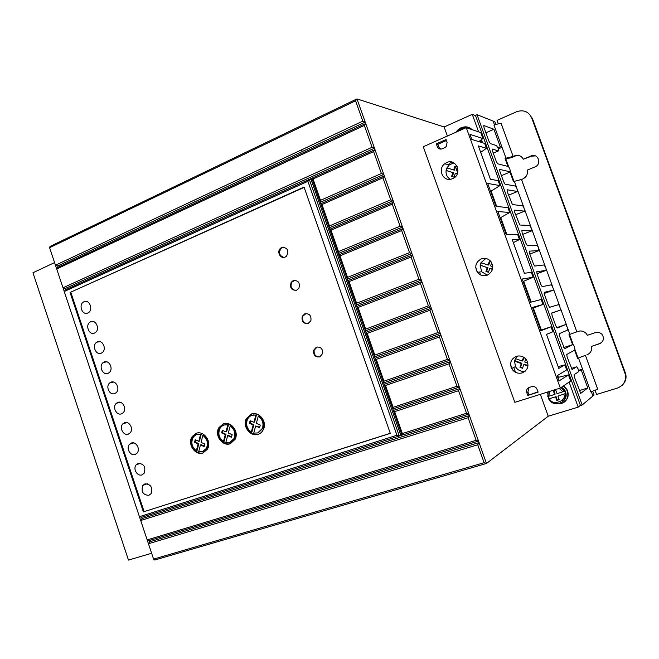 <?xml version="1.0" encoding="UTF-8"?>
<svg xmlns="http://www.w3.org/2000/svg" width="659" height="659" viewBox="0 0 659 659"><rect width="100%" height="100%" fill="white"/><g stroke="black" fill="none" stroke-linecap="round" stroke-linejoin="round"><path stroke-width="0.99" d="M555.521 396.85L548.667 398.884L555.521 396.85L556.814 400.425L559.219 399.683L557.926 396.1L565.562 393.53L564.697 391.133L557.061 393.711L555.768 390.128L553.371 390.886L554.656 394.461L547.81 396.504L548.14 391.874M461.292 127.821L461.621 127.665C465.584 126.116 469.06 126.767 472.05 129.634M468.64 127.376L472.379 129.749M563.288 386.026L566.534 389.378C569.409 395.96 567.646 400.738 561.237 403.703L555.265 403.72M563.527 385.861L566.765 389.205C569.277 394.214 568.486 398.497 564.376 402.072M510 172.081L513.493 181.695L514.382 181.332L516.854 188.153L515.569 186.135L505.058 184.174L503.649 181.777L499.934 171.521L499.703 169.388L510.412 171.908L509.761 168.605L508.468 166.554L497.685 163.819L496.26 161.389L492.553 151.158L492.322 149.066L498.443 150.895L498.179 148.448L496.507 145.565L490.37 143.629L488.937 141.166L484.011 127.558L483.78 125.515L493.929 129.255L500.272 146.759L502.034 147.319L493.995 125.152C497.52 123.884 499.909 123.348 501.169 123.546L513.155 156.463L501.194 123.554M597.697 389.164L585.406 355.341L597.68 389.181L590.802 391.94L582.523 369.114L581.246 369.963L587.77 387.962L580.694 393.357L574.475 377.327L574.071 374.699L578.52 371.758L578.116 368.933L576.864 366.725L571.32 368.48M453.853 162.954L449.372 164.816L446.926 167.905L446.11 170.492C445.715 174.454 447.131 177.395 450.352 179.297M452.486 178.704L451.118 179.149C442.774 181.53 437.518 169.058 444.636 163.803L446.687 162.559C456.654 157.781 462.783 174.8 452.486 178.704M485.831 258.485L481.004 262.661L480.147 265.198L481.671 271.78L487.372 275.157M487.166 275.24C483.245 276.442 479.983 275.454 477.38 272.291C474.381 266.549 475.683 262.093 481.292 258.905C484.62 257.784 487.594 258.402 490.214 260.766C494.349 266.689 493.336 271.516 487.166 275.24M517.529 356.049L515.42 358.57L514.555 361.066L515.445 366.626C517.71 370.325 520.981 371.833 525.264 371.141M522.241 372.887C517.686 373.974 514.144 372.516 511.615 368.496C509.473 362.944 511.038 358.9 516.302 356.362C520.519 355.259 523.954 356.494 526.607 360.078C529.292 365.86 527.834 370.127 522.241 372.887M564.903 390.359L563.198 388.275M94.501 333.067C88.924 335.703 84.805 324.582 90.423 321.913L90.72 321.773C96.181 319.129 100.44 329.97 94.962 332.836L94.501 333.067M101.239 353.183C95.843 355.679 91.552 345.159 96.857 342.161L97.45 341.864C102.722 339.36 107.153 349.608 101.98 352.787L101.239 353.183M87.779 313C82.021 315.776 78.1 304.063 84.006 301.731L84.014 301.731C89.665 298.955 93.71 310.397 87.944 312.926L87.779 313M107.985 373.348C102.771 375.704 98.315 365.753 103.323 362.475L104.188 361.997C109.295 359.641 113.867 369.312 109.007 372.763L107.985 373.348M114.757 393.555C109.707 395.771 105.119 386.388 109.822 382.838L110.951 382.187C115.893 379.971 120.589 389.082 116.033 392.789L114.757 393.555M121.544 413.819C116.643 415.895 111.956 407.031 116.355 403.267L117.722 402.418C122.516 400.334 127.302 408.934 123.052 412.847L121.544 413.819M128.34 434.124C123.587 436.077 118.818 427.699 122.92 423.745L124.518 422.699C129.189 420.73 134.016 428.91 130.07 432.955L128.34 434.124M135.161 454.479C130.507 456.333 125.721 448.318 129.518 444.265L131.322 443.029C135.886 441.159 140.738 448.977 137.088 453.112L135.161 454.479M141.99 474.884C137.443 476.638 132.64 468.969 136.158 464.842L138.151 463.401C144.049 463.722 146.034 467.033 144.107 473.319L141.99 474.884M148.843 495.337C142.978 494.967 140.977 491.672 142.822 485.452L144.988 483.83C150.771 484.118 152.814 487.372 151.117 493.583L148.843 495.337M319.796 356.89C315.364 357.31 313.289 355.119 313.569 350.333L316.402 347.136C320.694 346.667 322.795 348.751 322.721 353.413L319.796 356.89M317.21 346.931L314.162 350.193C313.742 354.517 315.579 356.766 319.689 356.931M308.19 323.503C303.404 323.866 301.427 321.477 302.242 316.336L304.812 313.791C309.417 313.346 311.452 315.628 310.9 320.636L308.19 323.503M305.982 313.511L302.852 316.229C301.871 320.653 303.494 323.124 307.728 323.651M296.624 290.24C291.344 290.454 289.532 287.794 291.196 282.258L293.263 280.569C298.338 280.24 300.224 282.785 298.914 288.214L296.624 290.24M294.787 280.256L291.822 282.2C290.034 286.714 291.369 289.474 295.817 290.479M285.108 257.117C280.462 259.292 276.319 251.614 280.61 248.188L281.755 247.479C287.489 247.438 289.103 250.313 286.591 256.096L285.108 257.117M283.625 247.141L281.245 248.171C278.296 252.619 279.202 255.7 283.971 257.414M258.254 434.281C250.684 437.156 242.051 426.497 246.342 418.597L251.318 414.025C258.534 411.142 267.224 421.068 263.608 428.984C262.406 431.744 260.618 433.507 258.254 434.281M251.754 413.885L247.001 418.374C242.726 426.241 251.277 436.859 258.839 434.05M230.222 443.762C222.561 446.662 214.035 435.319 218.936 427.592L223.409 423.778C230.749 420.862 239.365 431.521 235.082 439.347L230.222 443.762M223.854 423.638L219.612 427.361C214.752 435.047 223.146 446.324 230.798 443.54M202.947 452.988C195.262 455.913 186.868 443.985 192.239 436.48L196.267 433.268C203.672 430.327 212.182 441.612 207.354 449.265L202.947 452.988M196.712 433.128L192.939 436.242C187.617 443.68 195.83 455.526 203.516 452.774M257.784 432.93L253.74 433.103L255.643 425.994L259.522 427.699L260.289 425.08L256.343 423.358L258.27 416.159C262.504 419.272 263.88 423.342 262.406 428.383L257.784 432.93M229.76 442.428L225.823 442.584L227.652 435.591L231.441 437.288L232.174 434.709L228.335 432.996L230.189 425.912C234.563 429.264 235.815 433.507 233.953 438.639L229.76 442.428M202.502 451.67L198.664 451.81L200.435 444.924L204.125 446.613L204.834 444.075L201.086 442.37L202.873 435.401C207.346 438.96 208.483 443.318 206.3 448.474L202.502 451.67M54.573 262.587L32.95 272.76L128.472 560.092L151.636 553.255M569.112 382.063L578.19 407.138L580.39 405.301L475.551 115.646L472.264 114.361L444.141 126.981L356.972 98.908L50.018 246.433L49.598 247.685L64.236 291.5L65.62 289.762L375.004 149.659L356.972 98.908L355.58 100.802L49.598 247.685M472.264 114.361L478.599 131.874M481.424 139.675L482.289 142.072L479.381 141.166M496.664 206.448L491.136 191.085L496.688 206.456M557.712 375.383L558.412 377.302L568.445 374.88L570.661 381.009L560.298 388.052L514.836 402.344L423.284 146.735L466.251 127.648L480.773 132.624L482.923 138.571L469.982 134.362L471.811 139.428L484.686 143.431L486.441 148.3L478.36 145.903L490.403 179.199L498.179 180.714L499.942 185.599L487.701 183.408L495.996 206.382L507.916 207.618L509.687 212.519L500.708 217.577L506.837 234.546M509.687 212.519L497.842 211.498L506.17 234.538L517.686 234.612L519.465 239.53L512.241 239.621L524.407 273.287L531.327 272.307L533.115 277.241L523.707 281.253L531.236 302.094L523.707 281.253L523.081 281.36M533.115 277.241L522.233 279.021L530.627 302.25L541.171 299.507L542.958 304.458L533.362 308.033L541.319 329.994L551.039 326.79L552.843 331.765L546.492 334.393L558.807 368.439L564.829 364.897L566.641 369.888L557.168 375.721L559.046 380.943L568.445 374.88M475.23 115.523L477.05 114.707L582.161 405.021L579.895 405.713M149.379 540.52L147.179 539.919L476.144 440.319L468.121 417.715L140.697 520.511L153.588 559.112L154.741 560.018L486.474 463.458L479.06 442.584L477.734 444.792L148.456 543.749L149.807 541.805L149.379 540.52L478.533 441.093L431.315 308.181L429.956 310.257L437.889 332.581L440.286 333.421L374.526 356.816L374.814 355.094L437.889 332.581M140.697 520.511L142.056 518.575L469.455 415.532L468.121 417.715M142.056 518.575L141.627 517.307L139.428 516.689L396.94 435.261L307.91 181.307L64.228 291.509L140.697 520.503M55.463 265.239L57.679 265.981L58.091 267.216L365.72 123.521L364.328 125.441L372.08 147.278L62.984 287.785L65.208 288.518L65.62 289.762M364.328 125.441L56.699 268.946L58.091 267.216M444.141 126.981L447.395 136.026M383.802 174.429L375.004 149.659L373.612 151.595L381.396 173.498L383.802 174.429L384.312 175.871L382.928 177.831L390.738 199.809L393.143 200.715L384.312 175.871L320.818 203.746L320.307 202.305L383.802 174.429M329.278 227.857L393.143 200.715L393.654 202.165L392.278 204.15L400.104 226.194L402.509 227.091L393.654 202.165L329.805 229.283L329.484 225.922L390.738 199.809M402.509 227.091L403.028 228.541L401.652 230.551L409.511 252.669L411.908 253.55L403.028 228.541L338.8 254.918L338.306 253.509L402.509 227.091M429.956 310.257L367.195 333.38L365.934 332.334L365.416 330.867L430.797 306.715L411.908 253.55L347.293 279.202L347.532 277.348L409.511 252.669M420.491 283.609L358.101 307.456L356.857 306.46L421.859 281.55L420.491 283.609L428.399 305.858L430.797 306.715L431.315 308.181L365.951 332.301L365.457 330.876M476.144 440.319L478.533 441.093L479.06 442.584L149.807 541.805M540.347 394.329L548.23 416.233L486.474 463.458L484.093 462.692L477.734 444.792M548.23 416.233L578.19 407.138M557.695 375.391L558.412 377.302M558.148 366.626L564.829 364.897M532.777 308.198L533.362 308.033L541.319 329.994M519.465 239.53L513.328 242.627M500.708 217.577L506.812 234.546M499.942 185.599L491.136 191.085M486.441 148.3L480.699 152.369M482.923 138.571L478.788 141.603M494.522 124.955L493.121 121.083L477.05 114.707M582.161 405.021L592.894 396.026L591.345 391.759M576.707 366.758L572.094 369.584L567.127 357.046L566.748 354.468L575.01 349.962L574.203 346.189L573.025 344.492L564.574 348.776L559.59 336.23L559.227 333.701L567.761 329.994L567.547 327.844L569.903 334.344L568.981 334.657L572.605 344.632M516.854 188.153L517.521 191.505L507.084 189.751L507.323 191.934L512.43 204.57L522.694 205.773L523.963 207.75L524.646 211.152L514.473 210.163L514.737 212.396L519.819 225.016L529.836 225.452L531.656 228.945L531.788 230.848L521.887 230.634L522.167 232.915L525.907 243.245L527.233 245.519L536.994 245.173L538.238 247.067L538.955 250.585L529.317 251.145L529.614 253.476L533.37 263.831L534.729 266.071L544.194 264.951L545.965 268.37L546.13 270.363L536.772 271.706L537.085 274.086L540.841 284.474L542.192 286.673L551.402 284.77L553.14 288.148L553.329 290.191L544.235 292.324L544.565 294.754L548.337 305.158L549.581 307.325L558.56 304.623L559.763 306.402L560.537 310.068L551.723 312.984L552.069 315.463L555.85 325.9L557.168 328.025L565.784 324.533L567.547 327.844M493.27 153.119L498.459 150.903L493.261 153.11M495.881 124.502L494.934 121.882L493.121 121.083M592.894 396.026L594.072 394.996L592.721 391.273M153.588 559.112L484.093 462.692M143.382 511.895L70.043 292.464L304.046 187.09L390.301 433.375L143.382 511.895L390.276 433.284M55.455 265.231L362.796 121.132L355.58 100.802M362.796 121.132L365.21 122.088L57.679 265.981M372.08 147.278L374.493 148.217L65.208 288.518M411.059 257.043L349.023 281.607L347.804 280.66L412.427 255.008L411.059 257.043L418.935 279.227L421.34 280.091L356.338 304.993L356.601 303.189L418.935 279.227M439.454 336.996L376.322 359.386L375.037 358.282L440.805 334.887L439.454 336.996L447.403 359.394L449.8 360.209L383.653 382.846L383.966 381.166L447.403 359.394M448.977 363.817L385.474 385.474L384.172 384.321L450.328 361.684L448.977 363.817L456.959 386.281L459.348 387.088L392.813 408.951L393.143 407.32L456.959 386.281M458.532 390.721L394.659 411.636L393.332 410.433L459.875 388.563L458.532 390.721L466.539 413.259L468.928 414.05L399.305 436.019L309.31 179.413L307.91 181.307M529.029 387.541L527.908 391.94L526.763 392.624C526.154 390.21 526.961 388.497 529.193 387.484L531.764 386.644C533.757 386.116 535.413 386.742 536.723 388.53L538.131 392.105L527.81 395.458L538.024 391.817M526.763 392.624L527.81 395.458M444.759 147.715L442.304 148.786C439.998 149.535 438.326 148.819 437.288 146.627L436.291 143.868L446.085 139.535L447.082 142.311L446.431 146.372L444.759 147.715M560.298 388.052L466.251 127.648M548.321 397.278L548.066 396.496M547.695 393.752L547.876 391.957M551.039 326.79L540.915 330.736L532.497 307.423L542.958 304.458M558.387 377.31L557.86 377.64M541.303 330.002L540.726 330.225M500.683 217.577L500.024 217.536M491.12 191.094L490.436 190.986M500.272 146.759L497.916 147.773M485.897 132.772L493.929 129.255M501.425 175.648L510.412 171.908M508.501 195.171L517.521 191.505M515.585 214.743L524.646 211.152M522.694 234.365L531.788 230.848M529.811 254.028L538.955 250.585M536.961 273.732L546.13 270.363M544.186 293.461L553.329 290.191M551.608 313.173L560.537 310.068M565.784 324.533L556.682 327.638M573.025 344.492L563.742 347.565M587.77 387.962L579.286 390.606M581.246 369.963L578.618 370.795M585.39 355.349L578.47 357.961L582.523 369.114L578.544 370.383M498.336 148.901L502.034 147.319L505.988 158.201L513.13 156.463M304.153 187.387L70.043 292.464M70.851 292.398L144.123 511.582M373.612 151.595L313.017 179.001L311.855 178.251L309.302 179.413L311.855 178.251L401.998 435.162L402.352 433.548L466.539 413.259M396.94 435.261L399.296 436.011L141.627 517.307M313.017 179.001L320.496 200.32L381.396 173.498M382.928 177.831L321.979 204.537L329.484 225.922M392.278 204.15L330.966 230.148L338.495 251.598L400.104 226.194M401.652 230.551L339.986 255.84L347.532 277.348M349.023 281.607L356.601 303.189M358.101 307.456L365.696 329.096L428.399 305.858M367.195 333.38L374.814 355.094M376.322 359.386L383.966 381.166M385.474 385.474L393.143 407.32M394.659 411.636L402.352 433.548M436.291 143.868L437.897 144.296L438.886 147.048L440.673 149.115M437.897 144.296L446.44 140.515M510.577 364.559L512.455 369.798M516.565 356.956L517.158 356.124M475.707 267.356L477.561 272.529M515.552 372.343L513.789 367.434M480.6 274.968L479.554 272.035M198.186 434.256L198.853 434.017M225.378 424.775L226.021 424.544M253.328 415.022L253.946 414.808M574.615 350.184L577.548 358.257L578.47 357.961M585.406 355.341L577.548 358.257M595.093 390.383L596.576 394.469L617.401 388.085C624.164 385.202 626.684 380.243 624.963 373.216L531.665 117.788C528.526 111.511 523.526 109.485 516.664 111.717L497.043 120.375L498.295 123.826M513.155 156.463L514.539 155.878C518.411 154.651 521.335 155.763 523.295 159.214L531.014 155.977C538.024 152.756 542.209 164.182 535.009 166.9L527.258 170.113C527.999 174.083 526.549 177.016 522.908 178.918L521.524 179.495L576.864 331.831L578.305 331.345C581.312 330.456 583.973 331.197 586.288 333.569L587.358 335.291L595.382 332.614C597.738 331.889 599.904 332.424 601.881 334.228C604.575 338.207 603.759 341.395 599.451 343.784L591.411 346.412C592.153 350.423 590.637 353.24 586.856 354.872M561.855 400.672L563.602 400.128M505.988 158.201L505.099 158.58L507.949 166.422M508.641 166.686L505.766 158.761L505.099 158.58M505.766 158.761L511.203 157.756L515.181 156.076L514.539 155.878M517.422 189.701L523.963 207.75M524.531 209.298L531.088 227.388M531.656 228.945L538.238 247.067M538.798 248.632L545.397 266.804M545.965 268.37L552.571 286.583M553.14 288.148L559.763 306.402M560.331 307.975L566.971 326.271M309.31 179.413L311.13 179.635L400.804 435.245L399.305 436.019M320.496 200.32L320.307 202.305M321.979 204.537L320.818 203.746M393.332 410.433L392.813 408.951M384.172 384.321L383.653 382.846M375.037 358.282L374.526 356.816M365.416 330.867L365.696 329.096M356.857 306.46L356.338 304.993M347.804 280.66L347.293 279.202M339.986 255.84L338.784 254.942L338.273 253.493L338.495 251.598M330.966 230.148L329.78 229.307L329.311 227.874M527.908 391.94L528.946 394.766M457.362 166.941L456.143 170.739L457.939 171.291M446.926 167.905L453.689 169.981L454.932 166.093L457.313 166.826M457.239 173.918L455.311 173.325L454.076 177.205L451.621 176.447L452.865 172.567L446.11 170.492M491.672 262.661L490.584 265.906L492.808 266.664M481.004 262.661L488.08 265.058L489.365 261.236L491.136 261.837M492.487 269.399L489.728 268.46L488.451 272.274L485.955 271.426L487.232 267.612L480.147 265.198M525.783 358.99L524.721 362.022L527.867 363.183M515.42 358.57L522.175 361.074L523.493 357.31L524.218 357.582M527.95 366.05L523.847 364.526L522.529 368.282L519.992 367.335L521.302 363.579L514.555 361.066M449.726 163.226L452.148 162.18M569.524 334.475L573.173 344.533M575.085 349.805L578.042 357.969M531.665 117.788L532.274 118.076L625.35 372.879C626.898 377.418 625.861 381.536 622.22 385.251M591.411 346.412L600.851 343.117M535.372 155.886L531.624 156.175L523.295 159.214M569.903 334.344L576.864 331.831M576.847 331.839L521.5 179.487L514.382 181.332M514.012 181.48L510.519 171.842M400.804 435.245L401.908 434.891M312.177 179.157L311.13 179.635M320.34 202.313L320.834 203.722M347.82 280.635L347.326 279.218M356.873 306.427L356.379 305.01M375.062 358.257L374.559 356.824M384.197 384.288L383.695 382.854M393.357 410.4L392.855 408.959M453.689 169.981L454.446 170.137L455.666 166.323M454.1 177.114L451.621 176.447M455.311 173.325L457.272 173.844M452.865 172.567L446.127 170.434M452.379 176.579L453.623 172.716M447.181 167.979L446.39 170.492M488.08 265.058L488.764 264.992L489.95 261.434M488.541 271.994L485.955 271.426M489.728 268.46L492.553 269.119M487.232 267.612L480.172 265.066M486.639 271.343L487.915 267.538M481.268 262.752L480.551 265.033M522.175 361.074L522.785 360.786L523.938 357.475M522.694 367.813L519.992 367.335M523.847 364.526L524.449 364.229L527.999 365.556M521.302 363.579L521.912 363.282L514.654 360.588M520.594 367.03L521.912 363.282M250.7 420.887L250.074 423.045L253.872 424.701L251.952 431.859L251.301 432.098L253.221 424.931L253.872 424.701M252.166 415.252L256.475 414.948L254.572 422.073L253.921 422.295L255.832 415.17L256.475 414.948M258.27 416.159L258.921 415.936C263.147 419.083 264.523 423.152 263.048 428.144L258.435 432.683M255.643 425.994L259.654 427.238M222.866 430.549L222.264 432.642L225.971 434.297L224.126 441.332L223.45 441.579L225.296 434.536L225.971 434.297M224.258 424.989L228.484 424.693L226.647 431.703L225.971 431.942L227.808 424.923L228.484 424.693M230.189 425.912L230.864 425.681C235.23 429.058 236.482 433.293 234.62 438.392L230.436 442.181M227.652 435.591L228.327 435.352L231.573 436.802M202.873 435.401L203.565 435.162C208.038 438.729 209.175 443.087 206.992 448.219L203.194 451.415M200.435 444.924L201.127 444.677L204.265 446.11M195.781 439.957L195.221 441.983L198.829 443.631L197.049 450.558L196.357 450.814L198.128 443.878L198.829 443.631M197.115 434.454L201.25 434.174L199.479 441.077L198.787 441.324L200.55 434.413L201.25 434.174M548.922 398.703L548.099 396.487M250.074 423.045L249.423 423.267L253.221 424.931M249.423 423.267L250.173 420.664L253.921 422.295M251.301 432.098C246.911 428.77 245.626 424.528 247.446 419.379C249.291 415.953 252.092 414.544 255.832 415.17M222.264 432.642L221.589 432.881L225.296 434.536M221.589 432.881L222.322 430.311L225.971 431.942M223.45 441.579C218.936 438.021 217.775 433.638 219.958 428.449C221.819 425.483 224.439 424.305 227.808 424.923M195.221 441.983L194.52 442.222L198.128 443.878M194.52 442.222L195.221 439.701L198.787 441.324M196.357 450.814C191.769 447.057 190.715 442.584 193.194 437.395C195.031 434.808 197.486 433.811 200.55 434.413M553.922 390.705L555.15 394.115L554.656 394.461M565.562 393.53L557.926 396.1M559.153 399.494L556.814 400.425M557.3 400.071L556.015 396.496M560.916 387.632L564.458 391.306L564.928 390.4C567.152 394.939 566.345 398.761 562.514 401.85M559.153 388.415L562.992 391.858M460.254 128.217L465.913 127.797C462.766 127.607 460.666 126.1 455.896 132.245M565.323 393.695C565.908 398.448 563.989 401.702 559.549 403.456C554.894 404.502 551.27 402.987 548.692 398.917C552.802 407.822 567.621 403.267 565.298 393.711M561.625 387.154L564.928 390.4L561.649 387.138M301.377 149.931L302.489 151.438M437.288 146.627L438.886 147.048M599.896 343.52L599.451 343.784M531.624 156.175L531.014 155.977M457.321 131.619C459.109 129.469 461.325 128.489 463.969 128.662M548.766 396.298L549.581 391.421M563.857 394.247C567.177 401.331 551.509 406.142 549.622 398.679M449.372 164.816L444.636 163.803M481.671 271.78L477.38 272.291M515.445 366.626L511.615 368.496M93.298 321.559L90.423 321.913M100.036 341.675L96.857 342.161M106.783 361.832L103.323 362.475M113.529 382.039L109.822 382.846M120.276 402.287L116.355 403.267M127.03 422.576L122.92 423.745M133.777 442.914L129.518 444.265M140.532 463.293L136.158 464.842M147.287 483.722L142.822 485.461M314.162 350.193L313.569 350.333M302.852 316.229L302.242 316.336M291.822 282.2L291.196 282.258M281.245 248.171L280.61 248.188M247.001 418.374L246.342 418.597M219.612 427.361L218.936 427.592M192.939 436.242L192.239 436.48M262.406 428.383L263.048 428.144L262.414 428.366M86.568 301.493L84.014 301.731M234.62 438.392L233.953 438.639M206.992 448.219L206.3 448.474"/></g></svg>
